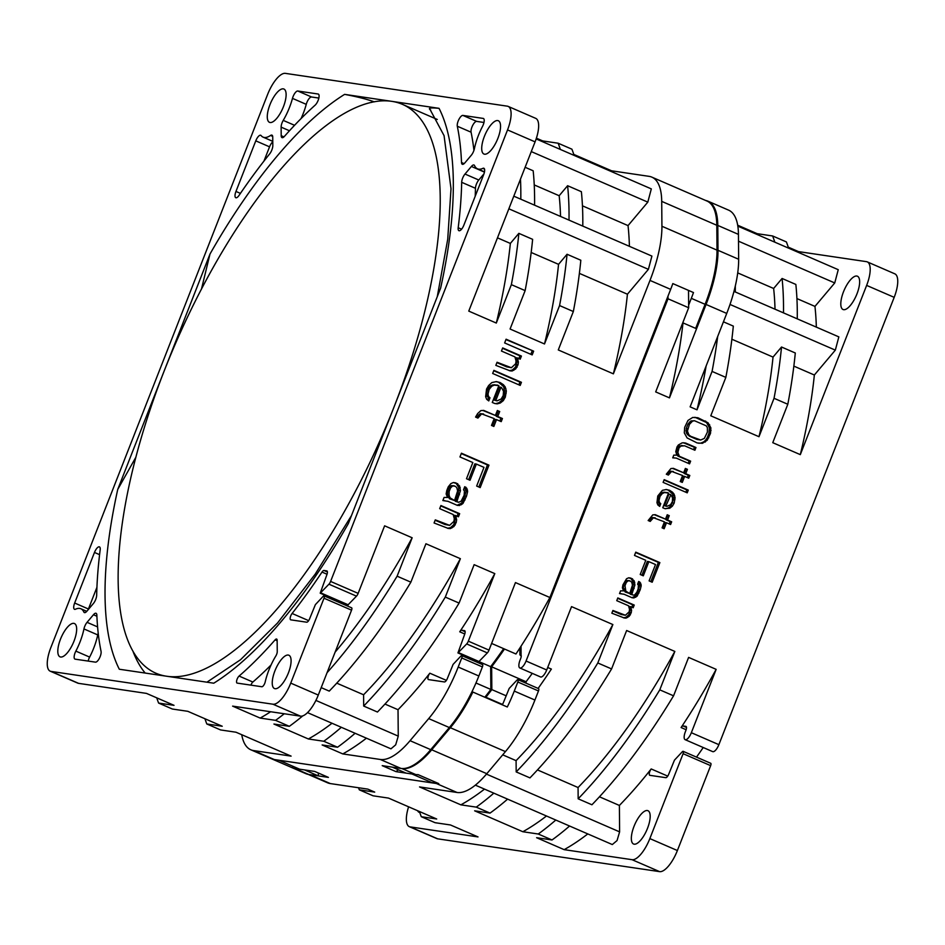 <?xml version="1.0" encoding="UTF-8"?>
<svg xmlns="http://www.w3.org/2000/svg" width="945" height="945" viewBox="0 0 945 945"><rect width="100%" height="100%" fill="white"/><g stroke="black" fill="none" stroke-linecap="round" stroke-linejoin="round"><path stroke-width="1.42" d="M324.076 595.87L351.623 607.812A2.422 0.886 113.4 0 1 351.564 610.163L324.017 598.22A2.422 0.886 -66.6 0 0 324.076 595.87A2.422 0.886 -66.6 0 0 323.214 596.283L315.37 604.646L309.653 618.68A4.028 1.477 113.4 0 1 306.688 622.2L290.788 619.849A4.028 1.477 113.4 0 1 290.647 619.814A4.028 1.477 113.4 0 1 290.316 617.274A4.028 1.477 113.4 0 1 292.099 613.47A342.657 125.023 113.4 0 0 321.997 572.068A4.028 1.477 113.4 0 1 323.97 570.485L326.793 570.898A4.028 1.477 113.4 0 1 326.935 570.934A4.028 1.477 113.4 0 1 326.828 574.855L320.213 593.177L328.943 584.199A4.028 1.477 -66.6 0 0 330.596 581.423L358.143 593.365A4.028 1.477 113.4 0 1 356.489 596.153L347.76 605.131L320.213 593.177M324.017 598.22L290.741 683.117L318.288 695.059A24.192 8.824 -66.6 0 1 300.51 716.156L232.612 706.128L260.159 718.07A342.657 125.023 113.4 0 0 270.624 711.739M330.596 581.423L507.536 129.926A24.192 8.824 -66.6 0 0 508.162 106.407A24.192 8.824 -66.6 0 0 507.335 106.171L285.402 73.367A24.192 8.824 -66.6 0 0 267.612 94.465L50.817 647.656A24.192 8.824 -66.6 0 0 50.191 671.174A24.192 8.824 -66.6 0 0 51.03 671.411L272.963 704.214A24.192 8.824 -66.6 0 0 290.741 683.117M288.414 672.887A18.144 6.615 -66.6 0 0 288.875 655.239A18.144 6.615 -66.6 0 0 274.912 670.891A18.144 6.615 -66.6 0 0 274.44 688.527A18.144 6.615 -66.6 0 0 288.414 672.887M73.982 641.194A18.144 6.615 -66.6 0 0 74.454 623.546A18.144 6.615 -66.6 0 0 60.48 639.198A18.144 6.615 -66.6 0 0 60.007 656.834A18.144 6.615 -66.6 0 0 73.982 641.194M283.441 106.69A18.144 6.615 -66.6 0 0 283.913 89.043A18.144 6.615 -66.6 0 0 269.951 104.694A18.144 6.615 -66.6 0 0 269.479 122.33A18.144 6.615 -66.6 0 0 283.441 106.69M135.714 457.51L117.735 489.451L209.991 254.04L201.427 289.241M374.279 101.847L373.582 101.611C366.329 99.036 356.667 96.626 344.606 94.37L439.047 108.332A334.991 122.224 -66.6 0 1 440.618 288.13L348.362 523.542A334.991 122.224 -66.6 0 1 213.759 683.2L119.318 669.237A334.991 122.224 -66.6 0 1 117.735 489.451M462.92 115.42L483.214 118.42A6.45 2.351 113.4 0 1 483.438 118.479A6.45 2.351 113.4 0 1 482.493 126.453A34.268 12.498 -66.6 0 0 474.414 148.648A6.45 2.351 113.4 0 1 471.295 155.252L464.893 162.847A6.45 2.351 113.4 0 1 462.294 164.276A6.45 2.351 113.4 0 1 461.514 162.516A351.115 128.107 -66.6 0 0 457.297 126.228A6.45 2.351 113.4 0 1 458.939 119.365A6.45 2.351 113.4 0 1 462.92 115.42L476.693 121.397A6.45 2.351 -66.6 0 0 472.713 125.342A6.45 2.351 -66.6 0 0 471.071 132.194A351.115 128.107 113.4 0 1 473.929 150.385M484.502 171.86L477.497 168.824A34.268 12.498 -66.6 0 1 474.555 165.611A6.45 2.351 113.4 0 0 474 165.009A6.45 2.351 113.4 0 0 471.401 166.45L464.999 174.045L478.772 180.011A6.45 2.351 -66.6 0 0 475.453 188.291A351.115 128.107 113.4 0 1 475.205 196.241M477.497 168.824A34.268 12.498 -66.6 0 0 482.86 168.364A6.45 2.351 113.4 0 1 483.875 168.269A6.45 2.351 113.4 0 1 483.71 174.541L463.877 225.134A6.45 2.351 113.4 0 1 458.916 230.698A6.45 2.351 113.4 0 1 458.195 227.733A351.115 128.107 -66.6 0 0 461.68 182.314A6.45 2.351 113.4 0 1 464.999 174.045M235.955 191.445L255.776 140.852A6.45 2.351 113.4 0 1 260.749 135.289A6.45 2.351 113.4 0 1 261.115 135.584A34.268 12.498 -66.6 0 0 263.064 137.131A34.268 12.498 -66.6 0 0 270.542 135.454A6.45 2.351 113.4 0 1 271.947 135.147A6.45 2.351 113.4 0 1 272.739 137.084L272.81 145.636A6.45 2.351 113.4 0 1 269.632 153.929A351.115 128.107 -66.6 0 0 239.085 195.355A6.45 2.351 113.4 0 1 235.789 197.718A6.45 2.351 113.4 0 1 235.955 191.445L240.432 193.382M281.197 135.69A6.45 2.351 113.4 0 0 281.988 137.627A6.45 2.351 113.4 0 0 284.457 136.352A351.115 128.107 -66.6 0 1 315.087 105.202A6.45 2.351 113.4 0 0 318.63 98.93A6.45 2.351 113.4 0 0 318.311 94.075A6.45 2.351 113.4 0 0 318.099 94.016L297.793 91.015A6.45 2.351 113.4 0 0 292.477 98.374A34.268 12.498 -66.6 0 1 283.24 120.393A6.45 2.351 113.4 0 0 281.126 127.138L281.197 135.69L283.937 136.883M87.058 622.33L93.46 614.734A6.45 2.351 113.4 0 1 96.071 613.293A6.45 2.351 113.4 0 1 96.851 615.053A351.115 128.107 -66.6 0 0 101.056 651.353A6.45 2.351 113.4 0 1 99.426 658.216A6.45 2.351 113.4 0 1 95.445 662.15L75.151 659.161A6.45 2.351 113.4 0 1 74.927 659.09A6.45 2.351 113.4 0 1 75.86 651.117A34.268 12.498 -66.6 0 0 83.951 628.933A6.45 2.351 113.4 0 1 87.058 622.33L97.583 626.901M86.786 611.32L80.868 608.757A34.268 12.498 -66.6 0 1 83.798 611.958A6.45 2.351 113.4 0 0 84.353 612.573A6.45 2.351 113.4 0 0 86.964 611.131L93.366 603.536A6.45 2.351 113.4 0 0 96.673 595.267A351.115 128.107 -66.6 0 1 100.17 549.836A6.45 2.351 113.4 0 0 99.449 546.883A6.45 2.351 113.4 0 0 94.476 552.447L74.655 603.028L88.428 609.005A6.45 2.351 -66.6 0 0 88.18 609.69M80.868 608.757A34.268 12.498 -66.6 0 0 75.494 609.218A6.45 2.351 113.4 0 1 74.49 609.301A6.45 2.351 113.4 0 1 74.655 603.028M275.101 639.871A351.115 128.107 -66.6 0 1 239.085 676.065A4.028 1.477 113.4 0 0 236.841 679.987A4.028 1.477 113.4 0 0 237.018 683.058A4.028 1.477 113.4 0 0 237.16 683.105L261.824 686.743A4.028 1.477 113.4 0 0 265.226 681.841A34.268 12.498 -66.6 0 1 275.834 655.984A4.028 1.477 113.4 0 0 277.251 651.625L277.145 640.261A4.028 1.477 113.4 0 0 276.661 639.056A4.028 1.477 113.4 0 0 275.101 639.871L277.157 640.757M497.873 138.383A18.144 6.615 -66.6 0 0 498.346 120.747A18.144 6.615 -66.6 0 0 484.383 136.387A18.144 6.615 -66.6 0 0 483.911 154.023A18.144 6.615 -66.6 0 0 497.873 138.383M494.802 573.615A342.657 125.023 113.4 0 1 459.731 631.803A4.028 1.477 -66.6 0 1 461.703 630.22L464.527 630.646A4.028 1.477 -66.6 0 1 464.656 630.681A4.028 1.477 -66.6 0 1 464.562 634.603L457.947 652.924L466.676 643.947A4.028 1.477 -66.6 0 0 468.33 641.159L494.802 573.615L474.142 564.661L459.081 603.075L445.308 597.098L460.369 558.684L425.935 543.753L410.874 582.167L397.113 576.19L412.162 537.776L384.615 525.822L358.143 593.365M507.536 129.926L535.083 141.868L468.767 311.106L496.314 323.06L511.363 284.646L525.136 290.611L510.076 329.025L544.509 343.968L559.57 305.554L573.343 311.531L558.282 349.945L613.376 373.842L649.995 280.417A80.62 29.413 -66.6 0 0 661.925 226.257L661.713 201.379A80.62 29.413 -66.6 0 0 651.873 177.14A80.62 29.413 -66.6 0 0 649.085 176.349L611.604 170.809A342.657 125.023 113.4 0 1 612.301 171.966M535.083 141.868A24.192 8.824 -66.6 0 0 535.709 118.349L508.162 106.407M351.564 610.163L318.288 695.059M50.191 671.174L77.738 683.117A24.192 8.824 -66.6 0 0 78.577 683.353L146.475 693.394L174.022 705.336L158.606 703.068A358.781 130.906 113.4 0 1 156.74 697.847M366.436 738.187A342.657 125.023 113.4 0 1 342.799 753.921L380.28 759.461A80.62 29.413 -66.6 0 0 410.059 740.691L428.687 718.602A80.62 29.413 -66.6 0 0 458.195 667.04L461.751 657.956A2.422 0.886 -66.6 0 0 461.81 655.606A2.422 0.886 -66.6 0 0 460.947 656.019L453.104 664.394L447.387 678.427A4.028 1.477 -66.6 0 1 444.422 681.947L428.522 679.597A4.028 1.477 -66.6 0 1 428.38 679.549A4.028 1.477 -66.6 0 1 428.05 677.01A4.028 1.477 -66.6 0 1 429.833 673.206A342.657 125.023 113.4 0 1 398.022 709.719L398.258 736.131L395.683 744.837L390.958 748.83L307.503 712.624M461.81 655.606L482.47 664.571A2.422 0.886 -66.6 0 1 482.411 666.922L478.855 675.994A80.62 29.413 113.4 0 1 449.347 727.555L430.719 749.657A80.62 29.413 113.4 0 1 400.94 768.415L380.28 759.461M661.925 226.257L717.019 250.153A80.62 29.413 113.4 0 1 705.088 304.314L691.315 298.337A80.62 29.413 113.4 0 0 693.488 292.56L672.828 283.594A80.62 29.413 -66.6 0 1 670.655 289.371L549.895 597.512L515.462 582.581L488.99 650.125L468.33 641.159M504.63 342.94L532.177 354.895L533.641 351.162L506.095 339.208L504.63 342.94M501.452 351.044L514.93 356.891L516.053 361.025L515.663 363.766L511.375 367.735L497.058 362.254L495.841 365.372L510.146 370.853L512.155 370.995L515.722 368.893L518.014 364.782L518.403 362.041L517.281 357.907L520.211 359.183L521.427 356.064L502.681 347.925L501.452 351.044M492.664 373.476L520.211 385.418L521.427 382.3L493.881 370.357L492.664 373.476M500.094 382.524L496.326 381.615L491.837 382.583L488.612 385.56L486.557 389.045L485.635 396.664L486.663 399.286L488.766 400.928L489.982 397.821L488.47 396.428L488.033 394.053L489.156 389.434L491.79 386.21L494.282 385.099L498.865 385.631L492.274 402.452L494.625 403.468L497.212 403.869L500.283 403.019L503.272 400.668L505.315 397.183L506.343 391.065L505.221 386.93L503.366 384.674L500.094 382.524L495.901 381.65M477.922 418.092L481.631 413.875L494.188 418.588L491.494 425.439L493.845 426.455L496.527 419.604L501.216 421.635L502.433 418.529L497.743 416.497L499.704 411.512L497.353 410.496L495.404 415.469L483.686 410.39L480.851 410.614L477.627 413.591L475.571 417.076L477.922 418.092M459.955 456.943L472.843 462.542L466.499 478.737L470.019 480.261L476.363 464.066L483.982 467.373L476.658 486.061L480.178 487.585L488.967 465.153L461.42 453.21L459.955 456.943M442.862 500.555L448.036 501.346L457.415 505.41L461.077 504.807L462.979 503.449L466.499 496.231L467.621 491.613L466.842 488.364L464.739 486.722L463.522 489.841L464.444 490.963L464.16 495.215L461.125 501.193L458.632 502.291L456.884 501.535L460.439 490.691L459.565 485.931L455.951 482.907L453.364 482.517L450.871 483.616L448.237 486.852L446.772 490.585L446.135 493.952L447.505 497.46L444.079 497.436L442.862 500.555M439.685 508.658L453.163 514.505L454.297 518.628L453.907 521.38L449.607 525.349L435.291 519.868L434.074 522.987L448.379 528.456L450.387 528.598L453.954 526.507L456.246 522.396L456.636 519.644L455.514 515.521L458.443 516.785L459.66 513.678L440.913 505.54L439.685 508.658M705.088 304.314L695.662 328.376L682.774 322.788M691.315 298.337L688.645 305.14M501.559 387.533L503.508 391.289L503.212 395.542L501.169 399.026L497.011 400.869L495.841 400.361L500.968 387.273L501.559 387.533M454.533 500.519L450.092 497.861L449.064 495.227L449.111 491.601L450.576 487.868L452.726 485.884L455.313 486.273L456.825 487.667L457.616 490.916L454.533 500.519L449.513 498.771L447.564 495.003L447.611 491.388L449.076 487.644L451.226 485.659L454.143 485.765M412.162 537.776A342.657 125.023 113.4 0 1 335.121 652.133M332.002 723.256A342.657 125.023 113.4 0 1 308.365 738.978L273.932 724.047L289.347 726.327L275.574 720.35L260.159 718.07M158.606 703.068L172.38 709.034L187.795 711.313L222.229 726.244L206.813 723.976L220.587 729.942L236.002 732.221L291.095 756.118L253.614 750.578L274.274 759.544L432.633 782.944L433.861 781.491M342.799 753.921L322.139 744.955L337.554 747.235L323.781 741.258L308.365 738.978M336.763 683.152L363.589 694.776L363.683 706.057L377.457 712.034A358.781 130.906 113.4 0 0 459.081 603.075M460.369 558.684A342.657 125.023 113.4 0 1 363.589 694.776M468.814 657.637A342.657 125.023 113.4 0 1 468.271 658.405M384.969 704.06L398.022 709.719M484.82 697.245A342.657 125.023 -66.6 0 0 490.857 689.46L475.961 682.999M491.613 643.439L515.958 653.999A342.657 125.023 -66.6 0 0 549.895 597.512M520.482 179.137A358.781 130.906 113.4 0 1 520.801 199.218M511.363 284.646A358.781 130.906 113.4 0 0 518.852 233.356L510.347 243.432A342.657 125.023 113.4 0 1 496.314 323.06M284.256 713.758A358.781 130.906 113.4 0 1 275.574 720.35M497.472 237.845L510.347 243.432M536.394 138.194L542.737 140.935A342.657 125.023 113.4 0 1 543.434 142.093M534.244 184.925L559.168 195.733A342.657 125.023 113.4 0 1 560.539 216.452M531.173 252.469L558.554 264.34A342.657 125.023 113.4 0 1 544.509 343.968M573.78 154.413L611.604 170.809M582.451 205.833L628.035 225.607A342.657 125.023 113.4 0 1 629.405 246.326M579.38 273.377L627.421 294.214A342.657 125.023 113.4 0 1 613.376 373.842M466.676 643.947L487.336 652.9A4.028 1.477 -66.6 0 0 488.99 650.125M432.633 782.944L411.973 773.99L395.99 771.628L382.217 765.651L400.94 768.415M457.947 652.924L478.607 661.89L487.336 652.9M490.857 689.46L490.656 666.662A309.995 113.117 113.4 0 0 503.661 648.66M318.335 773.022L318.359 775.904L304.585 769.927L294.935 768.509A80.62 29.413 113.4 0 1 292.702 767.942L272.042 758.977A80.62 29.413 -66.6 0 0 274.274 759.544M479.127 661.665L490.656 666.662M391.821 101.351A309.995 113.117 113.4 0 1 402.535 104.387A309.995 113.117 113.4 0 1 388.856 419.852A309.995 113.117 113.4 0 1 166.533 676.218A309.995 113.117 113.4 0 1 155.819 673.183A309.995 113.117 113.4 0 1 169.509 357.718A309.995 113.117 113.4 0 1 391.821 101.351M430.719 110.057C427.518 108.049 430.294 107.482 439.047 108.332M292.69 766.182L292.702 767.942M717.019 250.153L716.794 225.276L661.713 201.379M651.873 177.14L706.966 201.037A80.62 29.413 113.4 0 1 716.794 225.276M318.359 775.904L308.708 774.475A80.62 29.413 113.4 0 1 305.92 773.695L250.827 749.787A80.62 29.413 -66.6 0 0 253.614 750.578M542.737 140.935L558.141 143.215L571.914 149.192A358.781 130.906 113.4 0 1 574.111 155.393M398.388 769.785A362.809 132.383 113.4 0 1 395.99 771.628M241.743 734.714A80.62 29.413 -66.6 0 0 250.827 749.787M513.808 196.17L651.908 256.083L648.4 269.337L627.421 294.214M536.158 138.939L651.318 188.894L647.809 202.135L628.035 225.607M559.168 195.733L567.602 185.716L581.376 191.693A358.781 130.906 113.4 0 1 582.781 226.091M558.554 264.34L567.059 254.264L580.832 260.241A358.781 130.906 113.4 0 1 573.343 311.531M355.107 733.273A358.781 130.906 113.4 0 1 337.554 747.235M558.141 143.215A358.781 130.906 113.4 0 1 560.338 149.428M567.602 185.716A358.781 130.906 113.4 0 1 569.008 220.126M567.059 254.264A358.781 130.906 113.4 0 1 559.57 305.554M341.334 727.307A358.781 130.906 113.4 0 1 323.781 741.258M206.813 723.976A358.781 130.906 113.4 0 1 204.947 718.755M525.125 167.289L533.169 170.785A358.781 130.906 113.4 0 1 534.575 205.183M518.852 233.356L532.626 239.333A358.781 130.906 113.4 0 1 525.136 290.611M302.754 715.885A358.781 130.906 113.4 0 1 289.347 726.327M321.205 687.629L329.25 691.114A358.781 130.906 113.4 0 0 410.874 582.167M445.308 597.098A358.781 130.906 113.4 0 1 363.683 706.057M397.113 576.19A358.781 130.906 113.4 0 1 327.064 672.686M533.641 351.162L505.953 339.574M530.818 354.304L532.141 350.938M518.852 358.592L519.927 355.84L502.527 348.292M509.284 370.676L512.308 370.027L515.533 367.062L516.903 361.817L515.781 357.683L517.281 357.907M511.375 367.735L506.697 366.861L496.916 362.62M518.852 384.828L519.939 382.087L493.739 370.723M495.723 403.645L498.783 402.794L501.771 400.444L503.815 396.959L504.701 392.966L503.72 386.706L498.594 382.3M487.549 399.983L488.482 397.597L486.97 396.215L486.533 393.829L487.655 389.222L490.29 385.985L492.782 384.887L497.696 385.123M497.011 400.869L494.341 400.137L499.468 387.06L500.968 387.273M476.634 417.536L480.131 413.65L483.639 414.016M495.404 415.469L482.848 410.461M499.858 421.057L500.933 418.304L496.255 416.272L498.204 411.288L497.212 410.862M492.487 425.876L495.026 419.379L496.527 419.604M478.82 486.994L487.466 464.94L461.278 453.576M468.661 479.67L474.862 463.841L476.363 464.066M442.91 500.437L444.859 500.696M458.632 502.291L455.384 501.311L458.065 494.459L458.75 487.466L456.211 483.45L453.352 482.517M457.096 505.268L461.479 503.224L463.534 499.751L466.121 491.388L464.562 487.183M457.085 516.194L458.16 513.454L440.76 505.906M447.517 528.279L450.552 527.641L453.765 524.664L455.136 519.431L454.013 515.297L455.514 515.521M449.607 525.349L444.93 524.475L435.149 520.234M521.427 356.064L519.927 355.84M517.966 359.667L516.466 359.443M518.403 362.041L516.903 361.817M518.014 364.782L516.513 364.569M517.033 367.274L515.533 367.062M515.722 368.893L514.222 368.668M513.808 370.251L512.308 370.027M512.155 370.995L510.654 370.771M508.197 367.085L506.697 366.861M521.427 382.3L519.939 382.087M503.366 384.674L501.866 384.45M505.221 386.93L503.72 386.706M505.906 388.69L504.406 388.466M506.343 391.065L504.843 390.84M506.201 393.191L504.701 392.966M505.315 397.183L503.815 396.959M503.272 400.668L501.771 400.444M500.283 403.019L498.783 402.794M495.7 384.993L494.2 384.769M494.282 385.099L492.782 384.887M491.79 386.21L490.29 385.985M490.715 387.202L489.215 386.978M489.156 389.434L487.655 389.222M488.033 394.053L486.533 393.829M488.47 396.428L486.97 396.215M489.982 397.821L488.482 397.597M495.841 400.361L494.341 400.137M479.729 415.233L478.229 415.009M499.704 411.512L498.204 411.288M497.743 416.497L496.255 416.272M502.433 418.529L500.933 418.304M481.631 413.875L480.131 413.65M488.967 465.153L487.466 464.94M455.951 482.907L454.45 482.682M457.711 483.675L456.211 483.45M459.565 485.931L458.065 485.706M460.25 487.691L458.75 487.466M460.439 490.691L458.939 490.467M459.565 494.684L458.065 494.459M456.884 501.535L455.384 501.311M465.909 487.23L464.621 487.041M466.842 488.364L465.342 488.14M467.527 490.112L466.027 489.888M467.621 491.613L466.121 491.388M466.499 496.231L464.999 496.007M465.034 499.964L463.534 499.751M462.979 503.449L461.479 503.224M461.077 504.807L459.577 504.595M459.424 505.551L457.923 505.327M451.013 498.995L449.513 498.771M452.726 485.884L451.226 485.659M450.576 487.868L449.076 487.644M449.111 491.601L447.611 491.388M449.064 495.227L447.564 495.003M450.092 497.861L448.591 497.637M459.66 513.678L458.16 513.454M456.199 517.269L454.699 517.045M456.636 519.644L455.136 519.431M456.246 522.396L454.746 522.172M455.266 524.888L453.765 524.664M453.954 526.507L452.454 526.282M452.041 527.865L450.552 527.641M450.387 528.598L448.887 528.373M446.43 524.699L444.93 524.475M483.982 122.472L476.693 121.397M483.958 173.856L478.772 180.011M272.774 141.833A6.45 2.351 -66.6 0 0 269.549 146.829L263.962 161.075M318.855 98.067L311.566 96.992A6.45 2.351 -66.6 0 0 306.251 104.352A34.268 12.498 113.4 0 1 301.077 118.562M98.209 633.162A6.45 2.351 -66.6 0 0 97.725 634.898A34.268 12.498 113.4 0 1 89.633 657.094A6.45 2.351 -66.6 0 0 88.157 661.075M96.933 587.306L88.428 609.005M271.05 664.985A351.115 128.107 113.4 0 1 252.858 682.042A4.028 1.477 -66.6 0 0 250.897 685.137M691.338 732.706L718.873 744.66A8.068 2.941 113.4 0 1 712.672 751.618L685.125 739.663A8.068 2.941 -66.6 0 0 691.338 732.706L716.156 669.355A342.657 125.023 -66.6 0 1 681.097 727.544A4.028 1.477 113.4 0 1 683.058 725.961L686.507 727.449M718.873 744.66L894.183 297.344A24.192 8.824 -66.6 0 0 894.809 273.826L867.262 261.883A24.192 8.824 -66.6 0 0 866.423 261.647L798.525 251.606A342.657 125.023 113.4 0 1 799.234 252.764M408.606 806.806A24.192 8.824 -66.6 0 0 409.291 826.651L436.838 838.593A24.192 8.824 -66.6 0 0 437.665 838.829L659.598 871.633A24.192 8.824 -66.6 0 0 677.388 850.535L710.652 765.639L683.105 753.697A2.422 0.886 -66.6 0 0 683.176 751.346A2.422 0.886 -66.6 0 0 682.302 751.759L674.47 760.123L668.741 774.156A4.028 1.477 113.4 0 1 665.776 777.676L649.876 775.325A4.028 1.477 113.4 0 1 649.735 775.29A4.028 1.477 113.4 0 1 649.416 772.75A4.028 1.477 113.4 0 1 651.188 768.947L667.725 776.117M683.176 751.346L710.723 763.288A2.422 0.886 113.4 0 1 710.652 765.639M696.512 757.122A342.657 125.023 -66.6 0 0 703.222 747.519M856.973 293.86A18.144 6.615 -66.6 0 0 857.446 276.224A18.144 6.615 -66.6 0 0 843.472 291.863A18.144 6.615 -66.6 0 0 843.011 309.499A18.144 6.615 -66.6 0 0 856.973 293.86M730.024 304.455L835.333 350.134L814.354 375.011A342.657 125.023 113.4 0 1 800.309 454.639L866.636 285.402A24.192 8.824 -66.6 0 0 867.262 261.883M835.333 350.134L838.841 336.881L733.981 291.403M738.506 241.199L834.742 282.945L814.956 306.404A342.657 125.023 113.4 0 1 816.338 327.124M834.742 282.945L838.25 269.691L737.832 226.127M475.347 785.141L612.313 844.558L617.05 840.566L619.613 831.872L619.388 805.447A342.657 125.023 -66.6 0 0 651.188 768.947M683.105 753.697L649.841 838.593L677.388 850.535M587.79 833.927A342.657 125.023 -66.6 0 1 564.153 849.649L632.051 859.69A24.192 8.824 -66.6 0 0 649.841 838.593M647.502 828.363A18.144 6.615 -66.6 0 0 647.975 810.716A18.144 6.615 -66.6 0 0 634.012 826.367A18.144 6.615 -66.6 0 0 633.54 844.003A18.144 6.615 -66.6 0 0 647.502 828.363M419.426 811.507A358.781 130.906 -66.6 0 0 421.293 816.716L435.066 822.693L450.47 824.973L478.016 836.916L410.118 826.887L437.665 838.829M409.291 826.651A24.192 8.824 -66.6 0 0 410.118 826.887M417.595 810.716A18.144 6.615 -66.6 0 0 419.107 812.31A18.144 6.615 -66.6 0 0 419.757 812.487M683.058 725.961L685.881 726.374A4.028 1.477 113.4 0 1 686.023 726.41A4.028 1.477 113.4 0 1 685.916 730.331L685.338 731.82A8.068 2.941 -66.6 0 0 685.125 739.663M415.694 774.534L401.92 768.568L392.269 767.139L406.043 773.116L415.694 774.534A80.62 29.413 -66.6 0 0 418.103 774.652L438.752 783.618A80.62 29.413 113.4 0 1 436.354 783.499L278.976 760.241L299.636 769.195L314.638 771.415L328.411 777.392L309.7 774.628L330.36 783.582A80.62 29.413 113.4 0 1 327.572 782.803L308.188 774.392M330.36 783.582L367.829 789.122L374.716 792.111L359.313 789.831A358.781 130.906 -66.6 0 1 358.533 787.752M707.947 201.179L728.607 210.144A80.62 29.413 113.4 0 1 738.447 234.384L738.659 259.261A80.62 29.413 113.4 0 1 726.729 313.421L706.069 304.467A80.62 29.413 -66.6 0 0 717.999 250.307L717.787 225.418A80.62 29.413 -66.6 0 0 707.947 201.179A80.62 29.413 -66.6 0 0 705.679 200.482M706.128 365.998A342.657 125.023 113.4 0 1 697.008 409.823L690.122 406.846L726.729 313.421M683.011 322.883A342.657 125.023 -66.6 0 1 669.462 397.88L706.069 304.467M599.449 796.8L619.388 805.447M673.561 695.815L659.787 689.85A358.781 130.906 -66.6 0 1 578.163 798.797L591.936 804.774A358.781 130.906 -66.6 0 0 673.561 695.815L688.61 657.401L716.156 669.355M564.153 849.649L536.618 837.707L552.022 839.975A358.781 130.906 -66.6 0 0 569.575 826.024M537.469 769.915L578.068 787.528A342.657 125.023 113.4 0 0 674.836 651.436L626.641 630.516L611.58 668.93L597.807 662.965L612.868 624.55A342.657 125.023 113.4 0 1 516.088 760.642L502.705 754.842M546.47 816.007A342.657 125.023 113.4 0 1 522.845 831.73L474.638 810.822L490.042 813.102A358.781 130.906 -66.6 0 0 507.595 799.139M359.313 789.831L373.086 795.808L388.489 798.088L436.696 818.996L421.293 816.716M484.502 789.122A342.657 125.023 113.4 0 1 460.865 804.845L419.545 786.925L457.014 792.465L436.354 783.499M506.083 695.78L491.837 689.602A342.657 125.023 113.4 0 1 485.907 697.256A4.028 1.477 113.4 0 0 485.659 697.599M521.049 646.179L521.085 655.086A4.028 1.477 113.4 0 1 520.636 658.641L520.057 660.13A8.068 2.941 -66.6 0 0 519.844 667.973A8.068 2.941 -66.6 0 0 526.058 661.016L546.718 669.981L571.548 606.619L612.868 624.55M538.118 688.421A342.657 125.023 113.4 0 0 551.372 669.072L547.698 667.477M788.579 248.145A358.781 130.906 -66.6 0 0 786.394 241.932L772.62 235.966L757.205 233.687A342.657 125.023 113.4 0 1 757.914 234.844M797.261 318.843A358.781 130.906 -66.6 0 0 795.855 284.445L782.082 278.468L773.636 288.473A342.657 125.023 113.4 0 1 775.018 309.192M800.309 454.639L772.762 442.685L787.811 404.271A358.781 130.906 -66.6 0 0 795.3 352.993L781.527 347.016L773.034 357.092A342.657 125.023 113.4 0 1 758.989 436.708L710.782 415.8L725.843 377.386A358.781 130.906 -66.6 0 0 733.32 326.108L723.445 321.82M788.26 247.153L798.525 251.606M814.956 306.404L796.918 298.573M814.354 375.011L793.847 366.117M737.691 225.217L757.205 233.687M773.636 288.473L737.726 272.904M773.034 357.092L731.867 339.231M669.462 397.88L655.688 391.903L688.669 307.751L668.009 298.785L667.985 296.175M697.008 409.823L712.069 371.42A358.781 130.906 -66.6 0 0 717.692 336.503M611.58 668.93A358.781 130.906 -66.6 0 1 529.956 777.889L516.183 771.911A358.781 130.906 -66.6 0 0 597.807 662.965M516.183 771.911L516.088 760.642M460.865 804.845L476.268 807.124A358.781 130.906 -66.6 0 0 493.822 793.162M735.281 291.958A358.781 130.906 -66.6 0 0 735.316 286.028M774.805 242.168A358.781 130.906 -66.6 0 0 772.62 235.966M783.488 312.866A358.781 130.906 -66.6 0 0 782.082 278.468M758.989 436.708L774.038 398.294A358.781 130.906 -66.6 0 0 781.527 347.016M659.787 689.85L674.836 651.436M578.163 798.797L578.068 787.528M522.845 831.73L538.248 834.01A358.781 130.906 -66.6 0 0 555.802 820.047M688.515 290.41L688.669 307.751M401.92 768.568A80.62 29.413 -66.6 0 0 431.711 749.798L450.34 727.709A80.62 29.413 -66.6 0 0 472.866 692.047L507.3 706.99A80.62 29.413 -66.6 0 0 514.269 691.078L534.929 700.044A80.62 29.413 113.4 0 1 505.433 751.606L486.805 773.695A80.62 29.413 113.4 0 1 457.014 792.465M534.929 700.044L538.485 690.96A2.422 0.886 113.4 0 0 538.555 688.61L517.895 679.644A2.422 0.886 113.4 0 1 517.825 682.006L538.485 690.96M546.718 669.981A8.068 2.941 113.4 0 1 540.505 676.939L519.844 667.973M532.271 673.36A309.995 113.117 -66.6 0 1 526.07 681.747L491.636 666.816A309.995 113.117 -66.6 0 0 504.5 649.026M491.636 666.816L491.837 689.602M517.895 679.644A2.422 0.886 113.4 0 0 517.021 680.069L509.19 688.432L503.461 702.466A4.028 1.477 113.4 0 1 502.197 704.781M514.269 691.078L517.825 682.006M526.058 661.016L668.009 298.785M526.07 681.747L526.082 683.2M520.872 654.802L520.376 655.393L521.238 656.09M520.648 654.708L521.227 655.759M725.843 377.386L712.069 371.42M787.811 404.271L774.038 398.294M710.498 433.412L710.876 427.849L708.065 422.793L698.012 417.796L692.756 417.43L687.972 420.454L684.688 427.317L684.298 432.893L687.121 437.948L697.162 442.945L702.418 443.311L707.203 440.276L710.498 433.412L708.998 433.2L709.376 427.624L706.565 422.569L694.941 417.253M672.722 457.853L676.23 458.089L689.555 463.877L690.63 461.148L679.349 456.258L677.848 452.419L679.042 447.835L680.92 446.099L684.641 445.804L694.906 450.245L695.969 447.528L685.716 443.075L682.207 442.827L678.356 444.989L676.998 446.95L675.793 451.533L676.785 455.147L673.785 455.124L672.722 457.853M668.363 475.087L671.611 471.401L682.597 475.524L680.246 481.525L682.302 482.411L684.641 476.41L688.751 478.194L689.815 475.465L685.716 473.693L687.428 469.322L685.373 468.436L683.66 472.795L673.407 468.354L670.926 468.555L666.308 474.201L668.363 475.087M663.106 482.375L687.216 492.829L688.279 490.101L664.181 479.647L663.106 482.375M669.603 490.301L666.319 489.51L662.386 490.349L657.767 496.007L656.952 502.669L657.85 504.973L659.693 506.402L660.756 503.685L659.433 502.468L659.055 500.389L660.035 496.349L662.339 493.526L664.524 492.558L668.54 493.018L662.764 507.737L664.819 508.634L669.781 508.233L672.379 506.166L674.175 503.118L675.073 497.767L674.092 494.152L672.474 492.18L669.603 490.301L665.882 489.545M650.207 521.427L653.456 517.73L664.441 521.853L662.091 527.853L664.134 528.739L666.485 522.75L670.596 524.522L671.659 521.805L667.56 520.022L669.261 515.663L667.217 514.765L665.504 519.136L655.251 514.682L652.771 514.883L648.152 520.53L650.207 521.427M634.485 555.424L645.766 560.314L640.214 574.489L643.285 575.824L648.849 561.649L655.511 564.543L649.097 580.891L652.18 582.226L659.87 562.606L635.761 552.152L634.485 555.424M619.53 593.578L624.066 594.263L632.264 597.819L635.465 597.299L637.143 596.106L640.214 589.786L641.194 585.758L640.509 582.911L638.678 581.47L637.603 584.199L638.418 585.191L638.159 588.9L636.883 592.172L634.567 594.996L633.339 595.102L631.792 594.429L634.91 584.943L634.142 580.785L630.976 578.139L628.72 577.785L626.535 578.753L622.944 584.849L622.389 587.802L623.594 590.873L620.593 590.849L619.53 593.578M616.754 600.666L628.543 605.78L629.535 609.395L629.193 611.793L625.425 615.266L612.903 610.47L611.84 613.199L624.361 617.995L626.11 618.113L629.228 616.282L631.236 612.691L631.579 610.281L630.598 606.666L633.162 607.777L634.237 605.06L617.817 597.937L616.754 600.666M707.415 432.078L704.344 438.397L700.706 440.016L690.748 436.33L688.917 434.901L687.417 431.062L689.472 424.293L692.508 421.151L694.469 420.726L706.269 425.841L707.38 427.601L707.415 432.078M670.891 494.684L672.592 497.968L672.344 501.689L670.548 504.736L666.91 506.355L665.894 505.906L670.891 494.684M629.748 593.543L625.85 591.216L624.999 585.746L626.287 582.474L628.165 580.738L630.421 581.081L631.756 582.297L632.441 585.144L629.748 593.543L625.165 591.983L623.464 588.688L623.499 585.522L624.787 582.25L626.665 580.513L629.405 580.632M490.042 813.102L476.268 807.124M552.022 839.975L538.248 834.01M472.866 692.047L471.886 691.905M711.053 430.471L709.553 430.247M708.785 437.783L707.285 437.559L708.998 433.2M707.203 440.276L705.702 440.063L707.285 437.559M705.324 442.012L703.824 441.799L705.702 440.063M702.418 443.311L700.918 443.087L703.824 441.799M698.745 443.264L700.918 443.087M698.012 417.796L696.512 417.584M705.714 421.139L704.214 420.915M708.065 422.793L706.565 422.569M709.683 424.777L708.183 424.553M710.876 427.849L709.376 427.624M700.706 440.016L696.949 439.449L689.259 436.106L686.306 432.916L686.259 428.439L687.972 424.081L691.008 420.927L694.469 420.726M693.547 449.655L694.469 447.304L683.424 442.732M688.208 463.286L689.129 460.924L677.848 456.033L676.738 454.273L676.348 452.194L677.541 447.611L679.431 445.875L684.641 445.804M667.076 474.532L670.111 471.177L673.36 471.52M683.66 472.795L672.568 468.413M687.393 477.603L688.314 475.24L684.215 473.469L685.928 469.11L685.231 468.803M680.943 481.82L683.152 476.185L684.641 476.41M685.857 492.239L686.779 489.888L664.028 480.013M665.599 508.753L668.28 508.008L670.891 505.953L673.454 499.409L672.592 493.94L668.103 490.077M658.476 505.457L659.256 503.461L657.933 502.244L657.555 500.165L659.905 494.164L663.024 492.333L667.513 492.581M666.91 506.355L664.394 505.681L668.871 494.235L670.371 494.459M648.92 520.86L651.955 517.506L655.204 517.848M665.504 519.136L654.412 514.753M669.237 523.932L670.159 521.581L666.06 519.797L667.761 515.438L667.076 515.131M662.788 528.149L664.985 522.526L666.485 522.75M650.822 581.636L658.37 562.381L635.619 552.518M641.938 575.233L647.349 561.424L648.849 561.649M619.577 593.46L621.278 593.696M633.339 595.102L630.291 594.204L632.642 588.215L633.245 582.096L631.024 578.576L628.708 577.797M631.945 597.689L635.642 595.893L637.438 592.846L639.694 585.534L638.466 582.014M631.803 607.186L632.737 604.835L617.676 598.303M623.487 617.817L626.062 617.25L628.886 614.64L630.079 610.057L629.098 606.442L630.598 606.666M625.425 615.266L621.149 614.474L612.762 610.836M692.508 421.151L691.008 420.927M690.842 422.344L689.342 422.12M689.472 424.293L687.972 424.081M687.759 428.652L686.259 428.439M687.417 431.062L685.916 430.837M687.806 433.141L686.306 432.916M688.917 434.901L687.417 434.676M690.748 436.33L689.259 436.106M698.449 439.673L696.949 439.449M673.962 457.746L672.828 457.581M685.716 443.075L684.215 442.851M695.969 447.528L694.469 447.304M682.892 445.674L681.392 445.461M680.92 446.099L679.431 445.875M679.042 447.835L677.541 447.611M678.191 450.021L676.691 449.796M677.848 452.419L676.348 452.194M678.238 454.498L676.738 454.273M679.349 456.258L677.848 456.033M690.63 461.148L689.129 460.924M669.946 472.583L668.446 472.37M687.428 469.322L685.928 469.11M685.716 473.693L684.215 473.469M689.815 475.465L688.314 475.24M671.611 471.401L670.111 471.177M688.279 490.101L686.779 489.888M672.474 492.18L670.974 491.955M674.092 494.152L672.592 493.94M674.695 495.688L673.194 495.475M675.073 497.767L673.572 497.554M674.943 499.633L673.454 499.409M674.175 503.118L672.675 502.905M672.379 506.166L670.891 505.953M669.781 508.233L668.28 508.008M665.764 492.451L664.264 492.239M664.524 492.558L663.024 492.333M662.339 493.526L660.839 493.302M661.405 494.389L659.905 494.164M660.035 496.349L658.535 496.125M659.055 500.389L657.555 500.165M659.433 502.468L657.933 502.244M660.756 503.685L659.256 503.461M665.894 505.906L664.394 505.681M651.79 518.923L650.29 518.699M669.261 515.663L667.761 515.438M667.56 520.022L666.06 519.797M671.659 521.805L670.159 521.581M653.456 517.73L651.955 517.506M659.87 562.606L658.37 562.381M630.976 578.139L629.488 577.915M632.524 578.801L631.024 578.576M634.142 580.785L632.642 580.561M634.745 582.321L633.245 582.096M634.91 584.943L633.41 584.719M634.142 588.44L632.642 588.215M631.792 594.429L630.291 594.204M639.706 581.919L638.56 581.754M640.509 582.911L639.009 582.687M641.112 584.435L639.611 584.223M641.194 585.758L639.694 585.534M640.214 589.786L638.714 589.574M638.926 593.058L637.438 592.846M637.143 596.106L635.642 595.893M635.465 597.299L633.977 597.075M634.012 597.949L632.524 597.724M626.665 592.208L625.165 591.983M628.165 580.738L626.665 580.513M626.287 582.474L624.787 582.25M624.999 585.746L623.499 585.522M624.952 588.912L623.464 588.688M625.85 591.216L624.361 590.991M634.237 605.06L632.737 604.835M631.201 608.202L629.701 607.978M631.579 610.281L630.079 610.057M631.236 612.691L629.748 612.466M630.386 614.864L628.886 614.64M629.228 616.282L627.74 616.057M627.563 617.475L626.062 617.25M626.11 618.113L624.61 617.888M622.649 614.699L621.149 614.474M344.606 94.37A334.991 122.224 -66.6 0 0 209.991 254.04M348.339 604.847L320.792 592.905M328.943 584.199L356.489 596.153M458.195 667.04L478.855 675.994M482.411 666.922L461.751 657.956M670.655 289.371L649.995 280.417M327.419 571.973L323.97 570.485M327.041 574.253L321.997 572.068M308.637 620.641L292.099 613.47M459.731 631.803L464.775 633.989M429.833 673.206L446.371 680.388M373.582 101.611A319.375 116.53 -66.6 0 0 371.503 102.426M133.186 651.873A319.375 116.53 -66.6 0 0 145.199 673.064M294.935 768.509L308.708 774.475M51.03 671.411L78.577 683.353M272.963 704.214L300.51 716.156M531.279 151.59L647.809 202.135M508.859 208.81L648.4 269.337M315.913 700.422L398.258 736.131M430.719 749.657L410.059 740.691M428.687 718.602L449.347 727.555M461.703 630.22L465.153 631.721M458.526 652.641L479.186 661.606M461.514 162.516L464.113 163.65M457.297 126.228L471.071 132.194M461.68 182.314L475.453 188.291M458.195 227.733L461.573 229.198M482.86 168.364L484.502 169.072M471.401 166.45L484.442 172.108M255.776 140.852L269.549 146.829M270.542 135.454L272.68 136.387M281.126 127.138L289.477 130.764M283.24 120.393L294.556 125.295M292.477 98.374L306.251 104.352M297.793 91.015L311.566 96.992M75.86 651.117L89.633 657.094M83.951 628.933L97.725 634.898M93.46 614.734L96.898 616.223M83.798 611.958L85.168 612.561M94.476 552.447L99.579 554.656M239.085 676.065L252.858 682.042M681.097 727.544L686.141 729.729M502.457 704.427L485.907 697.256M866.636 285.402L894.183 297.344M632.051 859.69L659.598 871.633M431.711 749.798L486.805 773.695M450.34 727.709L505.433 751.606M717.787 225.418L738.447 234.384M738.659 259.261L717.999 250.307M486.451 774.109L619.613 831.872M402.535 104.387L437.287 119.46M155.819 673.183L160.898 675.391M351.481 515.592L315.264 574.064L277.523 623.003L240.514 659.752L206.931 682.195M430.069 109.525L444.067 135.643L451.013 188.752L447.729 239.215L437.275 296.659M272.774 141.337L263.064 137.131M519.868 648.01L519.892 654.779"/></g></svg>
